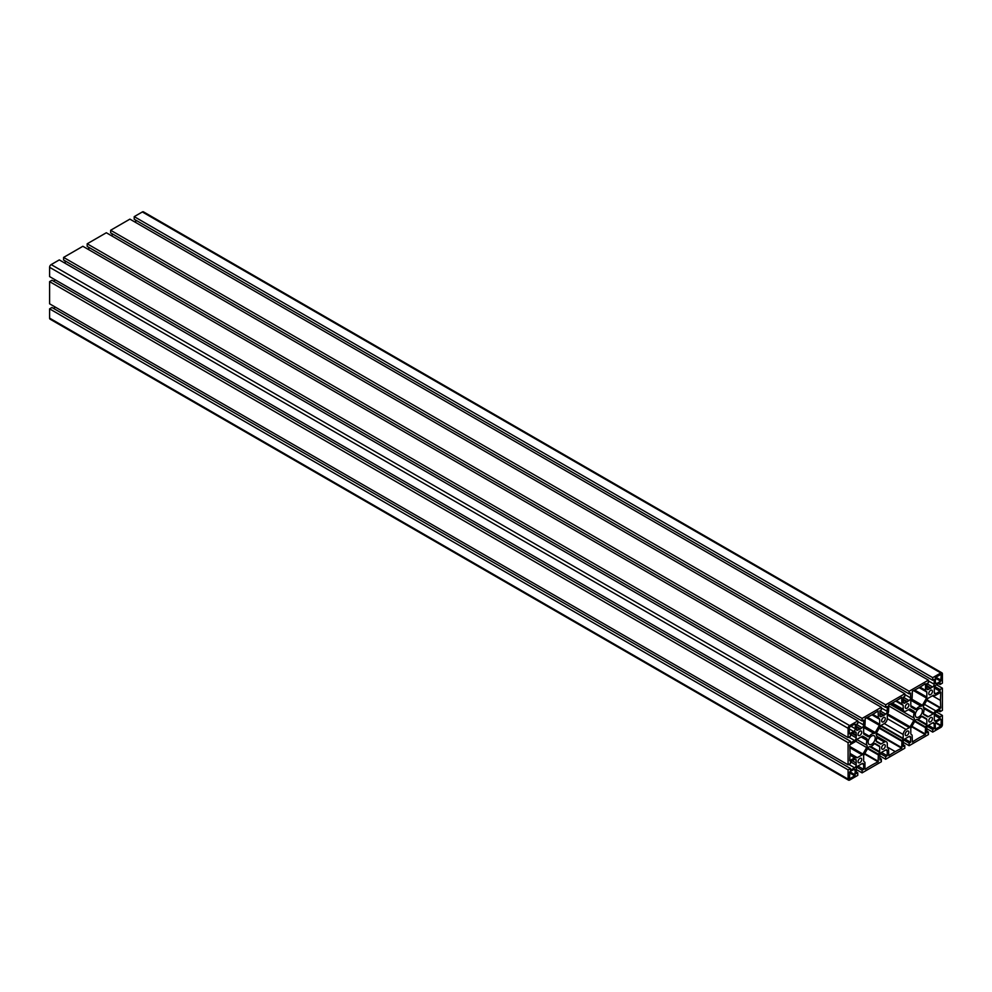 <?xml version="1.0" encoding="UTF-8"?>
<svg xmlns="http://www.w3.org/2000/svg" width="992" height="992" viewBox="0 0 992 992"><rect width="100%" height="100%" fill="white"/><g stroke="black" fill="none" stroke-linecap="round" stroke-linejoin="round"><path stroke-width="1.49" d="M915.281 714.934A5.01 2.889 -60 0 1 917.464 709.9A5.01 2.889 -60 0 1 921.332 708.548A5.01 2.889 -60 0 1 921.332 714.339A5.01 2.889 -60 0 1 916.323 717.228A5.01 2.889 -60 0 1 915.281 714.934M932.443 691.412A2.592 1.5 -60 0 1 931.314 694.028A2.592 1.5 -60 0 1 929.318 694.722A2.592 1.5 -60 0 1 929.318 691.722A2.592 1.5 -60 0 1 931.91 690.221A2.592 1.5 -60 0 1 932.443 691.412M849.772 771.788L853.703 769.519A2.22 1.29 -60 0 1 854.819 769.408A2.22 1.29 -60 0 1 855.278 770.424L854.744 775.831L849.512 778.856L849.772 771.788M885.286 718.642A2.592 1.5 -60 0 1 884.157 721.246A2.592 1.5 -60 0 1 882.161 721.94A2.592 1.5 -60 0 1 882.161 718.952A2.592 1.5 -60 0 1 884.752 717.452A2.592 1.5 -60 0 1 885.286 718.642M861.713 759.475A2.592 1.5 -60 0 1 860.585 762.079A2.592 1.5 -60 0 1 858.576 762.774A2.592 1.5 -60 0 1 858.576 759.785A2.592 1.5 -60 0 1 861.18 758.285A2.592 1.5 -60 0 1 861.713 759.475M885.286 745.86A2.592 1.5 -60 0 1 884.157 748.476A2.592 1.5 -60 0 1 882.161 749.171A2.592 1.5 -60 0 1 882.161 746.17A2.592 1.5 -60 0 1 884.752 744.67A2.592 1.5 -60 0 1 885.286 745.86M902.125 740.664A1.116 0.645 120 0 0 901.951 741.334L901.666 748.228A107.905 62.298 120 0 0 895.243 751.614A107.905 62.298 120 0 0 888.832 755.644L888.547 749.072A1.116 0.645 120 0 0 888.373 748.613L887.294 747.571L887.294 743.678A4.08 2.356 120 0 0 886.451 741.805A4.08 2.356 120 0 0 884.418 742.016L881.144 743.901A1.488 0.856 -60 0 1 880.412 743.975A1.488 0.856 -60 0 1 880.4 743.963L876.655 741.842A2.22 1.29 -60 0 1 876.345 739.97A7.304 4.216 120 0 0 876.345 734.874A2.22 1.29 -60 0 1 876.655 732.617L880.4 726.169A1.488 0.856 -60 0 1 881.144 725.388L884.418 723.503A4.08 2.356 120 0 0 887.294 718.506L887.294 714.612L888.373 712.33A1.116 0.645 120 0 0 888.547 711.661L888.832 704.779A107.905 62.298 120 0 0 895.243 701.381A107.905 62.298 120 0 0 901.666 697.364L901.951 703.923A1.116 0.645 120 0 0 902.125 704.394L903.191 705.424L903.191 709.33A4.08 2.356 120 0 0 904.047 711.19A4.08 2.356 120 0 0 906.08 710.991L909.342 709.106A1.488 0.856 -60 0 1 910.086 709.032L913.83 711.152A2.22 1.29 -60 0 1 913.843 711.165A2.22 1.29 -60 0 1 914.153 713.037A7.304 4.216 120 0 0 914.153 718.134A2.22 1.29 -60 0 1 913.83 720.378L910.086 726.826A1.488 0.856 -60 0 1 909.342 727.62L906.08 729.504A4.08 2.356 120 0 0 903.191 734.489L903.191 738.395L902.125 740.664L879.557 727.644M902.125 704.394L896.074 700.898M940.714 681.219L936.783 683.488A2.22 1.29 -60 0 1 935.679 683.6A2.22 1.29 -60 0 1 935.22 682.583L935.741 677.176L941.247 674.3L940.714 681.219L935.22 678.044M878.366 717.538A1.116 0.645 120 0 0 878.54 718.01L879.507 718.84A1.116 0.645 -60 0 1 879.681 719.312L879.681 724.296A1.488 0.856 -60 0 1 879.383 725.326L875.254 732.518A1.488 0.856 -60 0 1 874.026 733.448A7.304 4.216 120 0 0 869.302 736.163A1.488 0.856 -60 0 1 868.087 736.647L863.958 734.229A1.488 0.856 -60 0 1 863.648 733.547L863.648 728.562A1.116 0.645 -60 0 1 863.821 727.892L864.788 725.946A1.116 0.645 120 0 0 864.962 725.276L865.247 718.394A107.905 62.298 120 0 0 878.081 710.979L878.366 717.538L872.811 714.327M850.045 752.606L849.747 744.88L854.62 742.078A4.08 2.356 120 0 0 856.741 739.772A1.116 0.645 -60 0 1 857.324 739.139L862.184 736.337A1.488 0.856 -60 0 1 862.928 736.262L866.673 738.457A2.22 1.29 -60 0 1 866.983 740.317A7.304 4.216 120 0 0 866.983 745.327A2.22 1.29 -60 0 1 866.673 747.546L862.928 754.056A1.488 0.856 -60 0 1 862.184 754.85L857.324 757.652A1.116 0.645 -60 0 1 856.741 757.69A4.08 2.356 120 0 0 856.654 757.64A4.08 2.356 120 0 0 854.62 757.838L849.747 760.653L850.045 752.606M864.962 769.11L864.962 762.687A1.116 0.645 120 0 0 864.788 762.216L863.821 761.385A1.116 0.645 -60 0 1 863.648 760.926L863.648 755.941A1.488 0.856 -60 0 1 863.958 754.912L868.087 747.72A1.488 0.856 -60 0 1 869.302 746.79A7.304 4.216 120 0 0 874.026 744.062A1.488 0.856 -60 0 1 875.242 743.578A1.488 0.856 -60 0 1 875.254 743.578L879.383 746.009A1.488 0.856 -60 0 1 879.681 746.678L879.681 751.663A1.116 0.645 -60 0 1 879.507 752.333L878.54 754.28A1.116 0.645 120 0 0 878.366 754.949L878.081 761.844A107.905 62.298 120 0 0 865.247 769.246L864.962 769.11M940.453 700.402L940.726 707.817L935.878 710.929A4.08 2.356 120 0 0 933.745 713.236A1.116 0.645 -60 0 1 933.174 713.868L928.301 716.67A1.488 0.856 -60 0 1 927.557 716.745L923.825 714.55A2.22 1.29 -60 0 1 923.515 712.69A7.304 4.216 120 0 0 923.515 707.68A2.22 1.29 -60 0 1 923.825 705.461L927.557 698.951A1.488 0.856 -60 0 1 928.301 698.157L933.174 695.355A1.116 0.645 -60 0 1 933.745 695.305A4.08 2.356 120 0 0 933.832 695.367A4.08 2.356 120 0 0 935.878 695.156L940.738 692.354L940.453 700.402L932.43 695.776M912.119 735.469A1.116 0.645 120 0 0 911.946 734.998L910.978 734.167A1.116 0.645 -60 0 1 910.805 733.696L910.805 728.711A1.488 0.856 -60 0 1 911.115 727.682L915.244 720.49A1.488 0.856 -60 0 1 916.459 719.56A7.304 4.216 120 0 0 921.184 716.832A1.488 0.856 -60 0 1 922.399 716.348A1.488 0.856 -60 0 1 922.411 716.348L926.528 718.778A1.488 0.856 -60 0 1 926.838 719.46L926.838 724.445A1.116 0.645 -60 0 1 926.664 725.115L925.697 727.062A1.116 0.645 120 0 0 925.524 727.731L925.238 734.601A107.905 62.298 120 0 0 912.404 742.028L912.119 735.469M925.524 683.897L925.524 690.32A1.116 0.645 120 0 0 925.697 690.779L926.664 691.61A1.116 0.645 -60 0 1 926.838 692.081L926.838 697.066A1.488 0.856 -60 0 1 926.528 698.095L922.411 705.287A1.488 0.856 -60 0 1 921.184 706.217A7.304 4.216 120 0 0 916.459 708.945A1.488 0.856 -60 0 1 915.244 709.429L911.115 706.998A1.488 0.856 -60 0 1 910.805 706.316L910.805 701.332A1.116 0.645 -60 0 1 910.978 700.662L911.946 698.728A1.116 0.645 120 0 0 912.119 698.058L912.404 691.164A107.905 62.298 120 0 0 925.238 683.761L925.263 683.748M868.124 742.165A5.01 2.889 -60 0 1 870.306 737.118A5.01 2.889 -60 0 1 874.175 735.779A5.01 2.889 -60 0 1 874.175 741.557A5.01 2.889 -60 0 1 869.166 744.446A5.01 2.889 -60 0 1 868.124 742.165M932.443 718.642A2.592 1.5 -60 0 1 931.314 721.246A2.592 1.5 -60 0 1 929.318 721.94A2.592 1.5 -60 0 1 929.318 718.952A2.592 1.5 -60 0 1 931.91 717.452A2.592 1.5 -60 0 1 932.443 718.642M908.87 705.027A2.592 1.5 -60 0 1 907.73 707.631A2.592 1.5 -60 0 1 905.733 708.325A2.592 1.5 -60 0 1 905.733 705.337A2.592 1.5 -60 0 1 908.325 703.836A2.592 1.5 -60 0 1 908.87 705.027M855.278 724.234L855.278 728.736A2.22 1.29 -60 0 1 853.703 731.451L849.4 733.758L849.251 727.409L854.744 723.937M908.87 732.245A2.592 1.5 -60 0 1 907.73 734.861A2.592 1.5 -60 0 1 905.733 735.556A2.592 1.5 -60 0 1 905.733 732.555A2.592 1.5 -60 0 1 908.325 731.067A2.592 1.5 -60 0 1 908.87 732.245M941.247 719.584L940.974 726.045L935.369 729.108L935.22 724.272A2.22 1.29 -60 0 1 936.783 721.544L940.714 719.274M861.713 732.245A2.592 1.5 -60 0 1 860.585 734.861A2.592 1.5 -60 0 1 858.576 735.556A2.592 1.5 -60 0 1 858.576 732.555A2.592 1.5 -60 0 1 861.18 731.067A2.592 1.5 -60 0 1 861.713 732.245M857.782 720.911L849.66 725.598A2.22 1.29 120 0 0 848.086 728.314L848.086 737.589L49.6 276.594L49.6 267.307A2.22 1.29 -60 0 1 51.175 264.591L59.297 259.904L857.782 720.911L857.782 723.515L856.307 724.371L856.307 729.194A2.22 1.29 120 0 0 856.778 730.211A2.22 1.29 120 0 0 857.882 730.112L856.307 729.194M848.086 737.589L850.442 736.238L850.442 734.539L854.62 732.121A2.22 1.29 120 0 1 855.724 732.009A2.22 1.29 120 0 1 856.195 733.026L854.62 732.121M856.195 735.084L852.847 733.15L856.195 735.084L856.195 733.026M856.518 735.27L856.195 735.853L852.178 733.534M856.195 735.853L856.195 737.837L850.454 734.526M848.086 742.636L848.086 764.82L49.6 303.812L49.6 281.629L848.086 742.636L850.454 741.272L850.454 742.958L854.62 740.565A2.22 1.29 120 0 0 856.195 737.837M53.432 281.12L55.428 279.955M850.454 741.272L51.968 280.265L49.6 281.629M848.086 764.82L850.454 763.456L850.454 761.757L854.62 759.351A2.22 1.29 120 0 1 855.724 759.24A2.22 1.29 120 0 1 856.195 760.256L854.62 759.351M852.227 760.728L856.195 763.022L856.195 760.256M856.195 763.022L856.195 765.068L850.454 761.757M856.307 771.888L857.782 772.743L857.782 775.36L849.66 780.047A2.22 1.29 120 0 1 848.544 780.158A2.22 1.29 120 0 1 848.086 779.142L848.086 769.854L850.442 768.502L850.442 770.201L854.62 767.796A2.22 1.29 120 0 0 856.195 765.068M53.432 308.351L55.44 307.185M850.442 768.502L51.956 307.495L49.6 308.859L848.086 769.854M848.544 780.158L50.059 319.151A2.22 1.29 -60 0 1 49.6 318.134L49.6 308.859M857.782 772.743L856.307 773.586L856.307 768.763A2.22 1.29 120 0 1 857.882 766.035L862.085 763.617A2.22 1.29 120 0 1 863.201 763.505A2.22 1.29 120 0 1 863.66 764.522L862.085 763.617M856.307 769.532L862.098 772.867L862.098 770.263L863.66 769.358L863.66 764.522M863.66 769.358L857.894 766.035M862.098 770.263L856.778 767.2M862.098 772.867L881.355 761.744L881.355 759.128L879.892 758.285M881.355 759.128L879.892 759.971L879.892 755.148A2.22 1.29 120 0 1 881.466 752.42L885.658 750.002A2.22 1.29 120 0 1 886.774 749.89A2.22 1.29 120 0 1 887.232 750.907L885.658 750.002M903.253 744.694L904.816 745.6L904.816 748.204L885.67 759.252L885.67 756.648L887.232 755.743L887.232 750.907M887.232 755.743L881.466 752.42M885.67 756.648L880.363 753.585M885.67 759.252L879.892 755.916M904.816 745.6L903.253 746.492L903.253 741.656A2.22 1.29 120 0 1 904.828 738.941L909.032 736.51A2.22 1.29 120 0 1 910.135 736.399A2.22 1.29 120 0 1 910.594 737.416L909.032 736.51M926.838 731.079L928.4 731.984L928.4 734.588L909.131 745.711L909.131 743.095L910.594 742.252L910.594 737.416M910.594 742.252L904.84 738.928M909.131 743.095L903.774 740.007M909.131 745.711L903.253 742.326M928.4 731.984L926.838 732.89L926.838 728.041A2.22 1.29 120 0 1 928.4 725.326L932.604 722.895A2.22 1.29 120 0 1 933.72 722.784A2.22 1.29 120 0 1 934.179 723.8L932.604 722.895M936.572 712.045L942.4 715.406L942.4 724.693A2.22 1.29 120 0 1 940.825 727.409L932.703 732.096L932.703 729.48L934.179 728.636L934.179 723.8M934.179 728.636L928.425 725.313M932.703 729.48L927.359 726.392M932.703 732.096L926.838 728.711M942.4 715.406L940.044 716.77L934.724 713.694M940.044 716.77L940.044 718.468L934.303 715.145L934.303 719.969A2.22 1.29 120 0 0 934.762 720.998A2.22 1.29 120 0 0 935.878 720.886L934.303 719.969M940.044 718.468L935.878 720.886M936.56 684.815L942.4 688.188L942.4 710.371L940.032 711.735L940.032 710.036L935.878 712.442A2.22 1.29 120 0 0 934.303 715.17M940.032 711.735L938.568 710.88M942.4 688.188L940.032 689.552L934.712 686.476M940.032 689.552L940.032 691.25L934.303 687.94L934.303 692.738A2.22 1.29 120 0 0 934.762 693.755A2.22 1.29 120 0 0 935.878 693.644L934.303 692.738M940.032 691.25L935.878 693.644M932.703 677.648L932.703 680.264L134.218 219.257L134.218 216.64L932.703 677.648L940.825 672.96A2.22 1.29 120 0 1 941.941 672.849A2.22 1.29 120 0 1 942.4 673.866L942.4 683.141L940.044 684.505L940.044 682.794L935.878 685.212A2.22 1.29 120 0 0 934.303 687.927M940.044 684.505L938.568 683.649M134.218 216.64L142.34 211.953A2.22 1.29 -60 0 1 143.456 211.842L941.941 672.849M932.703 680.264L934.179 679.421L934.179 684.244L928.4 680.909M135.693 222.468L135.693 220.112M926.838 685.658L930.843 687.977L932.604 686.96A2.22 1.29 120 0 0 934.179 684.244M930.843 687.977L930.508 688.572L926.838 686.452M930.161 688.374L928.4 689.39L926.838 688.485A2.22 1.29 120 0 0 927.297 689.502A2.22 1.29 120 0 0 928.4 689.39M928.4 680.14L909.131 691.263L110.645 230.256L129.902 219.133L928.4 680.14L928.4 682.744L926.838 683.649L926.838 688.485M909.131 691.263L909.131 693.879L110.645 232.872L110.645 230.256M909.131 693.879L910.594 693.024L910.594 697.86L904.816 694.524M112.108 236.084L112.108 233.715M903.253 699.273L907.271 701.592L909.032 700.575A2.22 1.29 120 0 0 910.594 697.86M907.271 701.592L906.924 702.187L903.253 700.067M906.589 701.989L904.828 703.006L903.253 702.1A2.22 1.29 120 0 0 903.712 703.117A2.22 1.29 120 0 0 904.828 703.006M885.67 704.804L885.67 707.408L87.184 246.4L87.184 243.796L885.67 704.804L904.816 693.755L904.816 696.359L903.253 697.252L903.253 702.1M904.816 693.755L106.33 232.748L87.184 243.796M885.67 707.408L887.232 706.502L887.232 711.351L881.355 707.953M88.747 249.674L88.747 247.306M879.892 713.558L883.562 715.678L885.658 714.066A2.22 1.29 120 0 0 887.232 711.351M883.909 715.083L879.892 712.764M883.215 715.48L881.466 716.497L879.892 715.592A2.22 1.29 120 0 0 880.35 716.608A2.22 1.29 120 0 0 881.466 716.497M862.098 718.419L862.098 721.023L63.6 260.016L63.6 257.412L862.098 718.419L881.355 707.296L881.355 709.912L879.892 710.756L879.892 715.592M881.355 707.296L82.869 246.289L63.6 257.412M862.098 721.023L863.66 720.118L863.66 724.954L857.782 721.568M65.162 263.289L65.162 260.921M856.307 727.173L859.99 729.294L862.085 727.682A2.22 1.29 120 0 0 863.66 724.954M860.324 728.698L856.307 726.38M859.642 729.095L857.882 730.112M855.278 770.424L853.703 769.519M855.278 774.926L849.809 771.764M854.744 775.831L849.251 772.656M903.191 705.424L895.714 701.108M903.067 705.101L895.937 700.984M903.191 709.33L892.279 703.03M914.153 713.037L908.337 709.689M914.153 718.134L890.01 704.196M913.83 720.378L888.547 705.783M910.086 726.826L887.58 713.843M909.342 727.62L887.294 714.885M906.08 729.504L887.294 718.654M903.191 734.489L884.281 723.577M903.191 738.395L880.933 725.536M903.067 738.866L880.598 725.896M901.951 741.334L879.222 728.215M901.951 747.77L876.444 733.038M901.666 748.228L876.271 733.572M895.243 751.614L887.294 747.026M884.418 742.016L876.816 737.626M881.144 743.901L876.196 741.036M880.4 743.963L876.457 741.694M901.951 703.923L896.384 700.712M936.783 683.488L935.22 682.583M941.247 680.314L935.778 677.152M878.54 718.01L872.489 714.513M879.507 718.84L872.266 714.649M879.681 719.312L871.943 714.835M879.681 724.296L867.516 717.266M879.383 725.326L866.413 717.836M875.254 732.518L864.59 726.355M874.026 733.448L863.958 727.632M869.302 736.163L863.648 732.902M866.673 738.457L862.755 736.2M866.983 740.317L861.13 736.944M866.983 745.327L856.914 739.511M866.673 747.546L855.699 741.21M862.928 754.056L849.809 746.48M862.184 754.85L849.859 747.72M857.324 757.652L850.008 753.436M854.62 757.838L849.946 755.148M879.383 746.009L875.056 743.516M879.681 746.678L874.473 743.678M879.681 751.663L870.753 746.517M879.507 752.333L869.835 746.753M878.54 754.28L867.851 748.117M878.366 754.949L867.529 748.687M878.366 761.372L864.751 753.511M878.081 761.844L864.491 753.994M940.726 707.817L927.012 699.893M940.466 708.276L926.751 700.364M935.878 710.929L924.457 704.345M933.745 713.236L923.378 707.246M933.174 713.868L923.812 708.462M928.301 716.67L923.391 713.831M926.528 718.778L922.213 716.286M926.838 719.46L921.618 716.447M926.838 724.445L917.91 719.287M926.664 725.115L916.992 719.522M925.697 727.062L915.008 720.886M925.524 727.731L914.686 721.469M925.524 734.142L911.921 726.28M925.238 734.601L911.648 726.752M925.524 690.32L919.968 687.109M925.697 690.779L919.646 687.295M926.664 691.61L919.41 687.431M926.838 692.081L919.1 687.617M926.838 697.066L914.661 690.035M926.528 698.095L913.558 690.606M922.411 705.287L911.747 699.137M921.184 706.217L911.115 700.402M916.459 708.945L910.805 705.684M855.278 728.736L850.851 726.181M853.703 731.451L849.251 728.884M941.247 725.586L935.84 722.474M940.974 726.045L935.568 722.92M849.66 725.598L51.175 264.591M848.086 728.314L49.6 267.307M854.62 740.565L848.78 737.192M854.62 767.796L848.78 764.423M848.086 779.142L49.6 318.134M940.825 672.96L142.34 211.953M932.604 686.96L926.838 683.637M909.032 700.575L903.266 697.252M885.658 714.066L879.904 710.743M862.085 727.682L856.332 724.358M904.047 711.19L891.027 703.688M886.451 741.805L876.767 736.225"/></g></svg>
